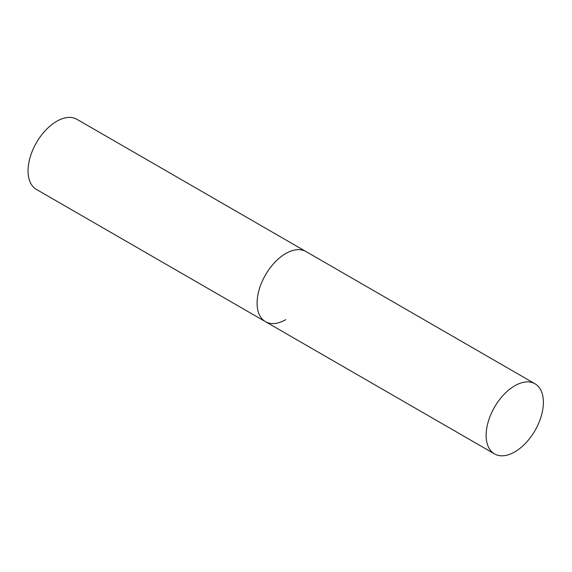 <?xml version="1.0" encoding="UTF-8"?>
<svg xmlns="http://www.w3.org/2000/svg" width="572" height="572" viewBox="0 0 572 572"><rect width="100%" height="100%" fill="white"/><g stroke="black" fill="none" stroke-linecap="round" stroke-linejoin="round"><path stroke-width="0.86" d="M285.728 319.669A40.49 23.373 -60 0 1 265.479 321.678A40.49 23.373 -60 0 1 259.273 289.232A40.49 23.373 -60 0 1 285.728 253.553A40.49 23.373 -60 0 1 305.97 251.544A40.49 23.373 120 0 0 274.767 262.391A40.49 23.373 120 0 0 257.093 303.139A40.49 23.373 120 0 0 265.479 321.678L36.436 189.439A40.49 23.373 -60 0 1 30.23 156.993A40.49 23.373 -60 0 1 56.678 121.314A40.49 23.373 -60 0 1 76.927 119.305L535.013 383.783A40.49 23.373 120 0 0 503.81 394.63A40.49 23.373 120 0 0 486.136 435.378A40.49 23.373 120 0 0 494.523 453.911A40.49 23.373 120 0 0 525.725 443.064A40.49 23.373 120 0 0 543.4 402.316A40.49 23.373 120 0 0 535.013 383.783M265.479 321.678L494.523 453.911"/></g></svg>
